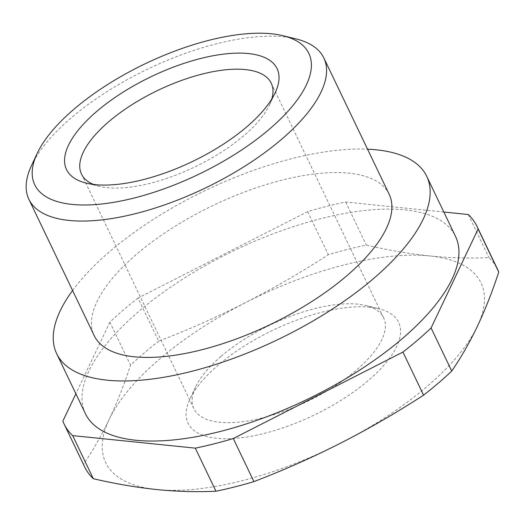 <?xml version="1.0" encoding="UTF-8"?>
<svg xmlns="http://www.w3.org/2000/svg" width="525" height="525" viewBox="0 0 525 525"><rect width="100%" height="100%" fill="white"/><g stroke="black" fill="none" stroke-linecap="round" stroke-linejoin="round"><path stroke-width="0.39" stroke-dasharray="2.62 1.97" d="M443.835 212.034L345.66 202.013A228.88 92.466 154.4 0 0 307.683 211.621L328.328 254.704A228.88 92.466 154.4 0 1 366.306 245.096C388.126 250.182 409.297 253.798 429.817 255.951C450.207 257.978 469.908 258.53 488.926 257.604A228.88 92.466 154.4 0 1 497.536 269.266M345.66 202.013L366.306 245.096M307.683 211.621L138.042 298.082L158.681 341.158C188.396 329.759 217.402 316.883 245.707 302.531C273.952 288.067 301.494 272.121 328.328 254.704M138.042 298.082A228.88 92.466 154.4 0 0 109.882 322.173L130.528 365.256A228.88 92.466 154.4 0 1 158.681 341.158M62.862 421.142L83.501 464.225C92.781 450.732 101.351 435.776 109.22 419.337C117.029 402.787 124.13 384.759 130.528 365.256M109.882 322.173L75.876 393.75M84.715 467.053A228.88 92.466 154.4 0 1 83.501 464.225M468.287 214.528L488.926 257.604M369.915 307.217A116.753 47.171 -25.6 0 0 266.319 333.5A116.753 47.171 -25.6 0 0 189.866 399.23A116.753 47.171 -25.6 0 0 313.707 415.295A116.753 47.171 -25.6 0 0 378.794 308.713A116.753 47.171 -25.6 0 0 369.915 307.217M429.817 255.951A208.071 84.059 -25.6 0 0 245.707 302.531A208.071 84.059 -25.6 0 0 109.22 419.337A208.071 84.059 154.4 0 0 156.837 489.562A208.071 84.059 -25.6 0 0 340.955 442.982A208.071 84.059 -25.6 0 0 477.442 326.176A208.071 84.059 -25.6 0 0 429.817 255.951M389.183 194.335A163.537 66.071 -25.6 0 0 348.981 173.191A163.537 66.071 -25.6 0 0 171.892 228.29A163.537 66.071 -25.6 0 0 94.218 335.659M72.588 290.515A205.183 82.897 154.4 0 1 367.553 149.192M31.434 165.716A163.537 66.071 154.4 0 1 138.534 73.644A163.537 66.071 154.4 0 1 283.644 36.829A163.537 66.071 154.4 0 1 296.074 38.922M93.476 184.439A105.19 42.499 -25.6 0 0 99.363 186.342A105.19 42.499 -25.6 0 0 194.729 166.963A105.19 42.499 -25.6 0 0 269.588 104.783A105.19 42.499 -25.6 0 0 271.799 99.002M221.123 356.317A105.19 42.499 154.4 0 1 357.761 304.172A105.19 42.499 154.4 0 1 365.761 305.517A105.19 42.499 154.4 0 1 383.624 317.769A105.19 42.499 154.4 0 1 307.125 401.546A105.19 42.499 154.4 0 1 193.896 408.673A105.19 42.499 154.4 0 1 195.536 387.069A105.19 42.499 154.4 0 1 221.123 356.317M85.444 413.733A205.183 82.897 154.4 0 1 234.668 250.32A205.183 82.897 154.4 0 1 455.523 236.421M81.5 174.083L193.896 408.673M271.228 83.18L383.624 317.769M269.588 104.783L275.264 92.623M99.363 186.342L86.336 183.146M195.536 387.069L189.866 399.23M365.761 305.517L378.794 308.713"/><path stroke-width="0.79" d="M75.876 393.75L62.862 421.142A228.88 92.466 154.4 0 0 64.076 423.97L84.715 467.053A228.88 92.466 154.4 0 0 93.325 478.708L72.686 435.625A228.88 92.466 154.4 0 1 64.076 423.97M72.686 435.625L195.307 448.14L215.946 491.216C196.927 492.142 177.227 491.59 156.837 489.562C136.323 487.41 115.146 483.794 93.325 478.708M195.307 448.14A228.88 92.466 154.4 0 0 233.284 438.533L253.923 481.609A228.88 92.466 154.4 0 1 215.946 491.216M233.284 438.533L402.931 352.072L423.57 395.154C396.736 412.571 369.2 428.512 340.955 442.982C312.651 457.334 283.638 470.21 253.923 481.609M402.931 352.072A228.88 92.466 154.4 0 0 431.084 327.981L451.723 371.057A228.88 92.466 154.4 0 1 423.57 395.154M431.084 327.981L478.111 229.012L498.75 272.094C492.352 291.598 485.251 309.625 477.442 326.176C469.573 342.608 461.002 357.571 451.723 371.057M443.835 212.034L468.287 214.528A228.88 92.466 154.4 0 1 476.897 226.183L497.536 269.266A228.88 92.466 154.4 0 1 498.75 272.094M476.897 226.183A228.88 92.466 154.4 0 1 478.111 229.012M28.882 199.297L94.218 335.659A163.537 66.071 -25.6 0 0 270.25 324.581A163.537 66.071 -25.6 0 0 389.183 194.335L323.846 57.973A163.537 66.071 154.4 0 1 204.914 188.219A163.537 66.071 154.4 0 1 28.882 199.297A163.537 66.071 154.4 0 1 31.434 165.716L37.111 153.556A151.981 61.399 -25.6 0 0 198.325 174.471A151.981 61.399 -25.6 0 0 283.047 35.726A151.981 61.399 -25.6 0 0 271.491 33.784A151.981 61.399 -25.6 0 0 136.638 67.994A151.981 61.399 -25.6 0 0 37.111 153.556M367.553 149.192A205.183 82.897 154.4 0 1 426.74 176.341A205.183 82.897 154.4 0 1 329.287 311.062A205.183 82.897 154.4 0 1 107.107 380.185A205.183 82.897 154.4 0 1 56.661 353.653A205.183 82.897 154.4 0 1 72.588 290.515M248.384 53.557A116.753 47.171 154.4 0 1 275.264 92.623A116.753 47.171 154.4 0 1 192.176 161.634A116.753 47.171 154.4 0 1 86.336 183.146A116.753 47.171 154.4 0 1 96.725 111.438A116.753 47.171 154.4 0 1 248.384 53.557M283.047 35.726L296.074 38.922A163.537 66.071 154.4 0 1 323.846 57.973M271.799 99.002A105.19 42.499 -25.6 0 0 271.228 83.18A105.19 42.499 -25.6 0 0 205.111 73.356A105.19 42.499 -25.6 0 0 108.728 121.734A105.19 42.499 -25.6 0 0 81.5 174.083A105.19 42.499 -25.6 0 0 93.476 184.439M426.74 176.341L455.523 236.421A205.183 82.897 154.4 0 1 358.07 371.136A205.183 82.897 154.4 0 1 135.89 440.258A205.183 82.897 154.4 0 1 85.444 413.733L56.661 353.653"/></g></svg>
